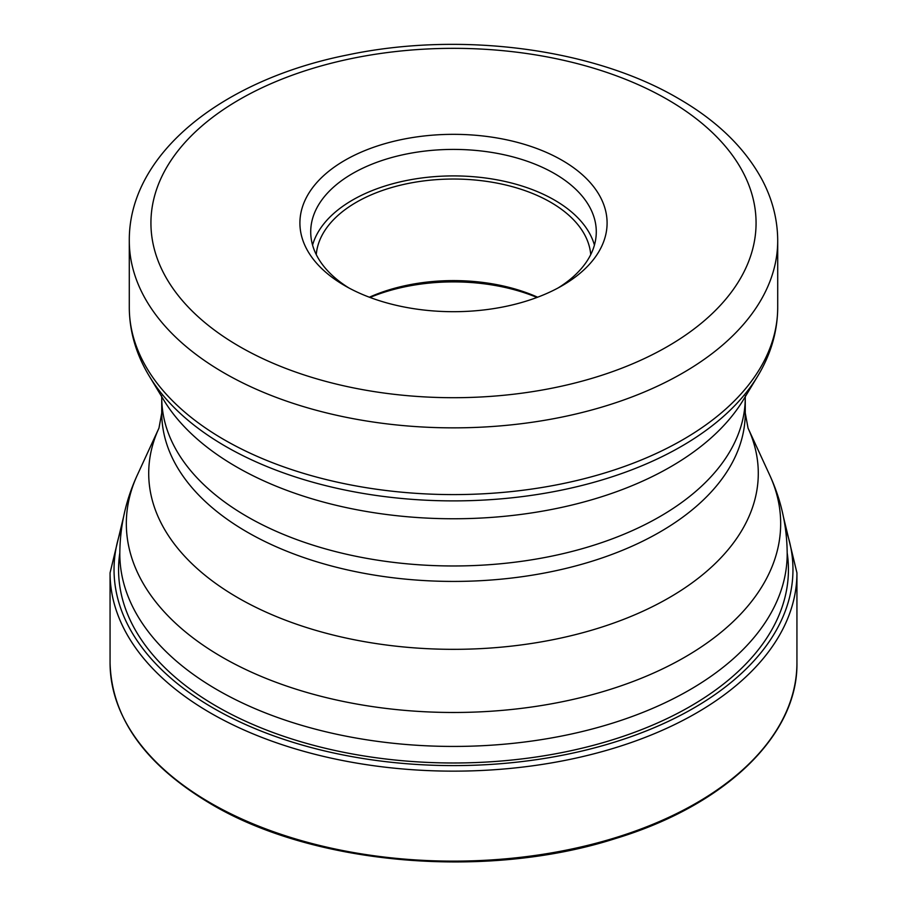 <?xml version="1.0" encoding="UTF-8"?>
<svg xmlns="http://www.w3.org/2000/svg" width="907" height="907" viewBox="0 0 907 907"><rect width="100%" height="100%" fill="white"/><g stroke="black" fill="none" stroke-linecap="round" stroke-linejoin="round"><path stroke-width="1.36" d="M787.174 552.862A334.944 193.372 180 0 1 594.969 744.896A334.944 193.372 180 0 1 216.66 706.349A334.944 193.372 180 0 1 119.826 552.862M562.113 160.312A153.6 88.682 180 0 1 562.113 285.716A153.6 88.682 180 0 1 344.887 285.728A153.6 88.682 180 0 1 344.887 285.716A153.6 88.682 180 0 1 344.887 160.312A153.6 88.682 180 0 1 562.113 160.312M348.855 287.927A142.784 82.435 180 0 1 310.716 231.852A142.784 82.435 180 0 1 398.865 155.687A142.784 82.435 180 0 1 554.46 173.554A142.784 82.435 180 0 1 596.284 231.852A142.784 82.435 180 0 1 558.145 287.927M594.425 245.094A142.784 82.435 0 0 0 554.46 200.05A142.784 82.435 0 0 0 409.669 179.892A142.784 82.435 0 0 0 312.575 245.094M316.271 254.629A137.376 79.317 180 0 1 403.921 184.382A137.376 79.317 180 0 1 550.64 202.261A137.376 79.317 180 0 1 590.729 254.629M537.624 297.213A137.376 79.317 0 0 0 369.376 297.213M370.011 297.451A142.784 82.435 180 0 1 536.989 297.451M796.936 662.847A343.436 198.282 180 0 1 584.924 846.038A343.436 198.282 180 0 1 210.651 803.058A343.436 198.282 180 0 1 110.064 662.847C111.561 717.902 145.245 764.964 211.104 804.044C313.754 865.142 486.356 879.881 615.082 838.669C725.112 805.484 798.092 735.441 796.936 662.847L796.936 572.861A343.436 198.282 0 0 1 584.924 756.053A343.436 198.282 0 0 1 210.651 713.072A343.436 198.282 0 0 1 110.064 572.861L110.064 662.847M121.549 528.611A339.467 195.991 0 0 0 213.462 708.197A339.467 195.991 0 0 0 615.683 741.79A339.467 195.991 0 0 0 785.451 528.611M119.815 553.792A333.685 192.647 0 0 0 217.555 690.012A333.685 192.647 0 0 0 217.68 690.08A333.685 192.647 0 0 0 581.274 731.756A333.685 192.647 0 0 0 787.185 553.792C787.038 526.23 781.199 499.972 769.658 475.007A327.166 188.883 180 0 1 616.919 687.234A327.166 188.883 180 0 1 222.283 657.235A327.166 188.883 180 0 1 222.158 657.156A327.166 188.883 180 0 1 137.342 475.007C125.801 499.972 119.962 526.23 119.815 553.792M161.559 395.611L161.741 397.527A291.759 168.441 0 0 0 247.203 516.639A291.759 168.441 0 0 0 247.316 516.707A291.759 168.441 0 0 0 565.231 553.134A291.759 168.441 0 0 0 745.259 397.527L745.259 412.98A291.759 168.441 180 0 1 565.22 568.587A291.759 168.441 180 0 1 247.305 532.148A291.759 168.441 180 0 1 247.203 532.092A291.759 168.441 180 0 1 161.741 412.98L158.963 428.104A304.786 175.969 0 0 0 237.985 597.792A304.786 175.969 0 0 0 238.099 597.86A304.786 175.969 0 0 0 605.74 625.807A304.786 175.969 0 0 0 748.037 428.104L769.658 475.007M757.662 376.212L743.287 399.976A306.951 177.216 180 0 1 236.568 466.924A306.951 177.216 180 0 1 236.455 466.856A306.951 177.216 180 0 1 163.714 399.976L149.338 376.212A322.178 186.003 0 0 0 225.571 446.346A322.178 186.003 0 0 0 225.684 446.414A322.178 186.003 0 0 0 757.662 376.212C770.882 354.388 777.56 331.463 777.707 307.416A324.207 187.182 180 0 1 577.566 480.347A324.207 187.182 180 0 1 224.256 439.77A324.207 187.182 180 0 1 224.142 439.714A324.207 187.182 180 0 1 129.293 307.416C129.44 331.463 136.118 354.388 149.338 376.212M777.707 240.684C777.616 219.483 772.356 199.064 761.937 179.427C744.59 147.558 716.7 120.552 678.266 98.421C592.906 48.241 460.087 31.167 347.698 54.908C222.986 79.589 128.681 153.328 129.293 240.684A324.207 187.182 0 0 0 224.256 373.038A324.207 187.182 0 0 0 224.38 373.106A324.207 187.182 0 0 0 577.646 413.592A324.207 187.182 0 0 0 777.707 240.684L777.707 307.416M667.45 99.498A302.575 174.688 180 0 1 667.507 346.508A302.575 174.688 180 0 1 239.663 346.61A302.575 174.688 0 0 1 239.55 346.542A302.575 174.688 0 0 1 239.493 99.532A302.575 174.688 0 0 1 667.337 99.43A302.575 174.688 0 0 1 667.45 99.498M123.443 517.432L110.064 572.861M783.557 517.432L796.936 572.861M158.963 428.104L137.342 475.007M745.259 412.98L748.037 428.104M161.741 397.527L161.741 412.98M745.441 395.611L745.259 397.527M129.293 240.684L129.293 307.416"/></g></svg>
